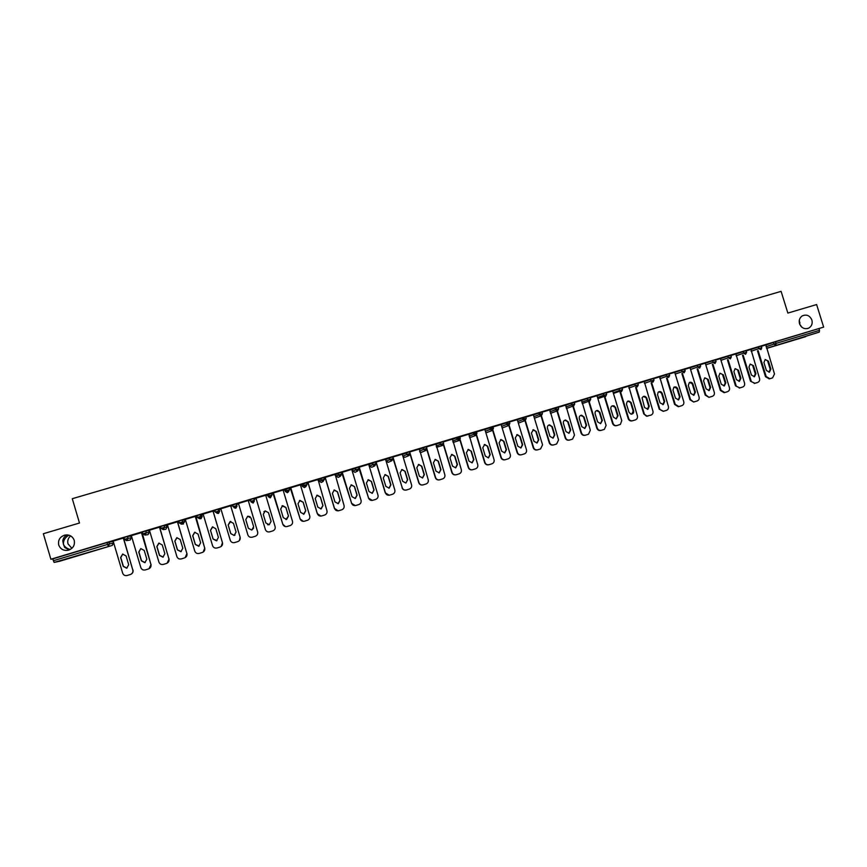 <?xml version="1.0" encoding="UTF-8"?>
<svg xmlns="http://www.w3.org/2000/svg" width="867" height="867" viewBox="0 0 867 867"><rect width="100%" height="100%" fill="white"/><g stroke="black" fill="none" stroke-linecap="round" stroke-linejoin="round"><path stroke-width="1.3" d="M70.292 549.44C66.987 548.659 64.711 546.99 63.464 544.4L64.689 547.467L69.295 549.895M74.226 540.347C75.093 545.224 73.088 548.518 68.222 550.231C63.573 550.924 60.408 549.169 58.718 544.985C57.872 540 59.953 536.695 64.949 535.058C69.512 534.484 72.6 536.25 74.226 540.347M71.874 548.323L67.994 543.837C67.236 540.715 68.125 538.071 70.65 535.904M801.455 326.859L799.851 324.583M811.88 320.042C812.726 323.597 811.696 326.274 808.792 328.084C804.587 329.558 801.498 328.116 799.526 323.727C798.702 320.389 799.602 317.788 802.224 315.913C806.548 314.092 809.767 315.469 811.88 320.042M67.789 534.95L67.734 534.961C64.841 535.871 63.193 537.876 62.771 540.975L63.464 544.4C63.248 540.412 65.068 537.345 68.948 535.199M799.667 324.139L799.309 320.259M794.79 339.81L804.24 336.84L794.79 339.81M76.339 556.105L67.94 558.467L76.339 556.105M123.634 538.472L124.198 538.299M130.906 536.283L131.481 536.109M141.744 533.021L142.556 532.782M148.756 530.918L149.579 530.669M159.745 527.613L160.828 527.288M166.497 525.586L167.569 525.261M177.659 522.227L178.992 521.826M184.162 520.276L185.462 519.886M195.487 516.873L197.058 516.396M201.718 514.998L203.268 514.532M213.206 511.541L215.027 510.999M219.199 509.742L220.977 509.211M230.839 506.241L232.909 505.624M236.583 504.518L238.598 503.911M248.385 500.974L250.682 500.281M253.998 499.284L256.112 498.655M265.855 495.718L267.784 495.144M271.664 493.973L273.528 493.421M283.238 490.494L284.907 489.996M289.242 488.695L290.846 488.208M300.535 485.303L301.954 484.87M306.723 483.439L308.067 483.038M317.734 480.134L318.915 479.776M324.106 478.216L325.212 477.88M334.846 474.986L335.789 474.704M341.403 473.014L342.259 472.753M351.872 469.871L352.576 469.654M358.613 467.844L359.231 467.66M456.811 438.334L458.697 437.759M473.425 433.337L475.322 432.763M489.953 428.374L491.86 427.799M506.393 423.432L508.062 422.923M522.747 418.512L524.188 418.078M539.025 413.624L540.228 413.256M555.216 408.758L556.191 408.465M571.331 403.914L572.068 403.686M59.552 561.285L112.201 545.441L59.563 561.285L54.122 562.412L52.768 558.901L50.882 559.248L43.35 533.725L79.482 523.018L72.286 498.698L781.102 291.355L787.854 313.074L816.616 304.555L823.65 327.119L775.542 341.75L776.052 343.397L819.521 330.327L819.012 328.691M819.521 330.327L819.261 332.115L766.558 348.426L805.681 336.656M50.882 559.248L823.65 327.119M761.356 346.312L765.897 344.947L774.491 373.959L772.573 377.893L769.235 378.89L765.496 376.69L757.476 350.832M52.768 558.901L106.988 542.601L112.916 541.474M765.539 345.131L775.542 341.75M130.852 536.077L127.427 536.5L127.969 538.32L131.372 537.854L130.852 536.077M124.523 539.372L126.712 540.564L127.969 538.32L124.512 539.35L123.894 537.562L127.427 536.5M148.69 530.712L145.764 530.983L146.306 532.804L149.222 532.49L148.69 530.712M142.871 533.834L145.06 535.047L146.306 532.804L142.871 533.834L142.253 532.045L145.764 530.983M166.442 525.38L164.015 525.51L164.557 527.32L166.963 527.147L166.442 525.38M161.143 528.371L163.31 529.553L164.557 527.32L161.132 528.339L160.514 526.562L164.015 525.51M184.097 520.07L182.157 520.059L182.699 521.869L184.628 521.836L184.097 520.07M178.775 521.1L182.157 520.059M201.664 514.792L200.201 514.63L200.743 516.439L202.184 516.548L201.664 514.792M196.842 515.681L200.201 514.63M219.134 509.547L218.159 509.243L218.69 511.042L219.665 511.292L219.134 509.547M214.821 510.305L218.159 509.243M232.714 504.995L236.008 503.879L237.049 506.068L236.008 503.879M254.313 500.335L250.996 501.321L253.056 503.033L251.018 501.863L250.368 499.565L253.771 498.536L254.313 500.335L253.11 502.524L250.899 501.354L250.368 499.565M271.978 495.014L268.672 496L270.656 497.235L270.266 497.853L268.239 496.683L267.719 494.949L271.436 493.236L271.978 495.014L270.786 497.203L268.586 496.032L268.055 494.255M289.545 489.736L286.273 490.711L288.234 491.947L287.378 492.694L285.373 491.524L284.853 489.79L289.014 487.948L289.545 489.736L288.364 491.914L286.175 490.744L285.644 488.966M307.026 484.48L303.764 485.444L305.715 486.68L304.404 487.568L302.42 486.398L301.9 484.675L306.495 482.702L307.026 484.469L305.856 486.647L303.678 485.487L303.147 483.71M324.421 479.245L321.169 480.21L323.109 481.445L321.354 482.464L319.37 481.304L318.861 479.57L323.89 477.479L324.421 479.245L323.109 481.445L321.083 480.253L320.552 478.476M341.717 474.043L338.488 475.008L340.406 476.232L338.206 477.392L336.244 476.221L335.724 474.509L341.186 472.277L341.717 474.043L340.406 476.232L338.401 475.04L337.87 473.274M358.927 468.874L355.708 469.827L357.616 471.052L354.971 472.342L353.032 471.182L352.511 469.459L358.396 467.107L358.927 468.863L357.616 471.052L355.622 469.86L355.091 468.104M376.04 463.726L372.843 464.679L374.739 465.904L371.661 467.313L369.732 466.153L369.212 464.441L375.509 461.97L376.04 463.715L374.739 465.904L372.756 464.712L372.225 462.956M393.076 458.6L389.89 459.553L391.765 460.778L388.253 462.317L386.346 461.157L385.837 459.445L392.545 456.844L393.076 458.589L391.765 460.778L389.803 459.586L389.272 457.83M402.375 454.481L409.484 451.761L410.015 453.495L408.888 455.63L406.764 454.481L406.233 452.737M419.043 449.442L426.336 446.7L426.867 448.434L425.751 450.558L423.638 449.409L423.107 447.665M435.635 444.424L443.113 441.661L443.633 443.384M452.13 439.45L459.792 436.643L460.312 438.366L459.207 440.479L457.115 439.341L456.584 437.607M468.559 434.497L476.384 431.658L476.904 433.381L475.81 435.483L473.729 434.345L473.198 432.611M484.891 429.566L492.9 426.694L493.421 428.417L492.326 430.52L490.256 429.371L489.725 427.648M501.159 424.667L509.319 421.763L509.85 423.475L508.766 425.567L506.696 424.429L506.176 422.706M517.328 419.801L525.673 416.854L526.193 418.555L525.109 420.647L523.05 419.509L522.53 417.796M533.422 414.957L541.929 411.966L542.449 413.667L541.376 415.748L539.328 414.621L538.808 412.909M549.44 410.134L558.11 407.111L558.63 408.801L557.568 410.882L555.519 409.744L554.999 408.043M565.371 405.333L574.203 402.277L574.723 403.957L573.672 406.038L571.635 404.9L571.115 403.198L571.667 404.889L565.891 407.002M581.237 400.565L590.221 397.465L590.73 399.145L589.69 401.215L587.663 400.077L587.143 398.387M597.005 395.818L606.152 392.675L606.672 394.355L605.632 396.414L604.505 396.317L603.096 393.596M612.709 391.093L622.007 387.907L622.528 389.586L621.498 391.635L619.872 391.18L618.962 388.828M628.337 386.389L637.787 383.171L638.307 384.84L635.273 385.761L634.763 384.081M643.878 381.718L653.49 378.445L654.011 380.114L650.987 381.036L650.467 379.356M659.343 377.069L669.118 373.753L669.638 375.411L666.625 376.332L666.105 374.663M674.743 372.431L684.67 369.082L685.179 370.74L682.177 371.661L681.657 369.992M690.056 367.825L700.146 364.433L700.655 366.08L697.653 367.001L697.144 365.343M705.304 363.24L715.546 359.805L716.055 361.452M720.477 358.689L730.87 355.199L731.38 356.846M735.563 354.148L746.108 350.626L746.617 352.262M750.594 349.629L761.28 346.063L761.79 347.7M754.864 383.301L750.54 381.263L754.929 383.29L757.617 382.466C759.308 381.751 759.947 380.429 759.546 378.521L750.952 349.434L746.184 350.864M739.822 387.907L735.509 385.858L739.876 387.896L742.596 387.072C744.298 386.346 744.937 385.024 744.536 383.106L735.931 353.953L730.946 355.448M720.455 358.624L715.622 360.054M705.283 363.175L700.222 364.682M690.034 367.76L684.746 369.331M674.721 372.366L669.194 374.002M663.504 411.272L659.234 409.17L663.233 411.326L666.376 410.405C668.11 409.668 668.782 408.324 668.381 406.385L659.711 376.852L653.566 378.695M648.007 416.019L646.511 416.214L643.758 413.895L647.031 416.073L650.9 415.141C652.656 414.393 653.328 413.05 652.927 411.11L644.246 381.502L637.863 383.42M632.433 420.788L632.151 420.853C630.276 421.221 628.965 420.484 628.196 418.653L628.694 418.512C629.464 420.354 630.786 421.091 632.661 420.723L635.359 419.899C637.115 419.151 637.798 417.807 637.397 415.857L628.705 386.173L622.083 388.156M612.687 391.006L606.228 392.924M596.984 395.72L590.297 397.704M585.258 435.223L585.073 435.277C583.166 435.646 581.833 434.909 581.063 433.056L581.497 432.936C582.266 434.79 583.61 435.537 585.518 435.158L588.498 434.237L590.329 430.238L581.605 400.326L574.279 402.516M569.37 440.089L569.218 440.122C567.311 440.501 565.967 439.764 565.197 437.9L565.609 437.792C566.379 439.656 567.722 440.393 569.641 440.013L572.578 439.114L574.485 435.082L565.739 405.084L558.185 407.36M553.395 444.977L553.287 444.999C551.369 445.378 550.014 444.641 549.245 442.777L549.645 442.669C550.415 444.533 551.77 445.28 553.688 444.901L556.603 444.002L558.554 439.948L549.808 409.874L542.005 412.215M533.389 414.838L525.749 417.103M517.296 419.671L509.406 422.012M501.115 424.537L492.976 426.954M484.848 429.425L476.46 431.918M472.352 469.773C470.413 470.131 469.058 469.372 468.288 467.519L468.581 467.443C469.361 469.329 470.748 470.077 472.71 469.686L475.636 468.798C477.424 467.996 478.129 466.609 477.728 464.647L468.917 434.183L459.868 436.903M455.912 474.813C453.961 475.149 452.617 474.39 451.859 472.537L452.119 472.472C452.91 474.368 454.286 475.116 456.27 474.726L459.196 473.826C461.006 473.024 461.71 471.637 461.309 469.665L452.498 439.114L443.189 441.91M439.374 479.874C437.434 480.199 436.079 479.429 435.332 477.587L435.581 477.533C436.372 479.429 437.759 480.177 439.742 479.787L442.679 478.887C444.5 478.075 445.215 476.687 444.814 474.704L435.982 444.077L426.412 446.949M422.738 484.967C420.809 485.26 419.465 484.501 418.728 482.659L418.956 482.616C419.736 484.512 421.134 485.271 423.139 484.87L426.076 483.97C427.919 483.157 428.634 481.759 428.233 479.776L419.39 449.063L409.56 452.01M402.299 454.232L392.621 457.104L402.234 487.72L392.946 457.007M385.533 459.272L375.595 462.241M368.681 464.333L358.656 467.346L368.551 498.016L359.231 467.14M351.742 469.415L341.696 472.439L351.579 503.196L342.248 472.244M338.141 510.826L334.521 508.42C335.312 510.338 336.743 511.097 338.791 510.685L341.793 509.774C343.7 508.951 344.448 507.531 344.047 505.504L335.139 474.379L325.071 477.435M320.844 516.082L317.365 513.654C318.167 515.594 319.598 516.353 321.668 515.93L324.681 515.009C326.588 514.185 327.347 512.755 326.946 510.728L318.037 479.516L307.937 482.583M300.394 484.848L290.261 487.893L300.134 518.921L290.759 487.709M283.108 490.039L272.942 493.095L282.805 524.221L273.408 492.922M265.725 495.263L255.982 498.189M248.244 500.519L238.458 503.456M230.709 505.786L220.847 508.756M213.076 511.086L203.138 514.077M185.321 519.398L194.782 551.119C195.595 553.092 197.069 553.861 199.204 553.428L202.325 552.474C204.309 551.618 205.111 550.166 204.71 548.085L195.801 516.277L185.332 519.42M177.529 521.771L167.429 524.806M159.615 527.147L149.438 530.203M131.34 535.611L140.833 567.603C141.657 569.586 143.153 570.356 145.32 569.922L148.485 568.947C150.511 568.091 151.324 566.617 150.934 564.515L142.069 532.425L131.351 535.643M123.493 538.006L113.165 541.106M765.496 376.69L766.168 376.506L758.137 350.604M766.168 376.506L769.907 378.706M768.422 361.149L765.193 359.523L763.925 362.514L766.385 370.469L769.419 372.16L770.882 369.093L768.422 361.149L765.084 359.577M769.842 378.727L769.235 378.89M769.007 372.257L770.21 369.288L767.75 361.366M751.19 381.079L743.138 355.112M753.466 365.69L750.204 364.075L748.947 367.055L751.418 375.021L754.463 376.722L755.937 373.644L753.466 365.69L750.128 364.107M750.54 381.263L742.51 355.329M754.062 376.82L755.287 373.84L752.816 365.885M736.137 385.674L728.074 359.642M738.446 370.242L735.129 368.638L733.905 371.618L736.376 379.605L739.432 381.307L740.917 378.229L738.446 370.242L735.097 368.659M735.509 385.858L727.456 359.859M739.031 381.404L740.277 378.413L737.806 370.437M720.444 358.602L729.461 387.722C729.862 389.641 729.212 390.963 727.5 391.689L724.129 392.697L720.401 390.475L712.338 364.4M720.401 390.475L721.019 390.302L712.945 364.194M721.019 390.302L724.747 392.523M723.349 374.826L719.957 373.243L718.776 376.202L721.257 384.211L724.335 385.913L725.82 382.824L723.349 374.826L719.989 373.233M724.714 392.534L724.129 392.697M723.934 386.01L725.202 383.008L722.731 375.01M705.272 363.165L714.3 392.35C714.701 394.279 714.05 395.601 712.327 396.327L708.935 397.346L705.218 395.114L697.144 368.974M705.218 395.114L705.814 394.94L697.729 368.768M705.814 394.94L708.935 397.346M708.176 379.421L704.708 377.882L703.581 380.808L706.063 388.839L709.173 390.54L710.647 387.441L708.176 379.421L704.817 377.828M708.762 390.638L710.051 387.614L707.58 379.605M690.034 367.738L699.073 397.01C699.474 398.939 698.813 400.272 697.09 400.998L693.654 402.017L689.969 399.774L681.885 373.558M689.969 399.774L690.544 399.611L682.437 373.363M690.544 399.611L693.654 402.017M692.928 384.048C692.148 382.369 690.956 381.87 689.341 382.564L688.311 385.447L690.804 393.488L693.936 395.189L695.41 392.09L692.928 384.048L689.558 382.445M693.524 395.287L694.825 392.252L692.343 384.222M674.71 372.344L683.76 401.681C684.161 403.621 683.499 404.954 681.765 405.691L678.265 406.731L674.645 404.455L666.539 378.175M674.645 404.455L675.198 404.304L667.081 377.99M675.198 404.304L678.818 406.58M677.604 388.687C676.748 386.931 675.491 386.465 673.832 387.321L672.976 390.096L675.458 398.17L678.633 399.85L680.086 396.75L677.604 388.687L674.233 387.083M678.915 406.558L678.265 406.731M678.2 399.969L679.533 396.913L677.04 388.871M659.776 409.018L651.648 382.629M662.204 393.358C661.196 391.429 659.83 391.06 658.118 392.252L657.554 394.767L660.047 402.862L663.288 404.531L664.696 401.443L662.204 393.358L658.833 391.743M659.234 409.17L651.117 382.813M662.811 404.661L664.155 401.605L661.662 393.531M644.268 413.754L636.129 387.289M646.728 398.051C645.189 395.72 643.639 395.666 642.068 397.888L644.549 407.577L648.017 409.159L649.231 406.157L646.728 398.051L643.357 396.425M643.758 413.895L635.63 387.462M647.335 409.387L648.7 406.309L646.218 398.213M628.694 418.512L620.544 391.971M631.187 402.765L631.078 402.494C628.477 400.142 626.939 400.706 626.483 404.195L628.987 412.324L631.013 414.133C633.062 414.068 633.95 412.995 633.679 410.893L631.187 402.765L627.806 401.139M628.196 418.653L619.547 390.497M631.783 414.123L633.181 411.034L630.688 402.927M612.676 390.984L621.78 420.625L620.371 424.397L617.022 425.513C615.137 425.881 613.803 425.144 613.045 423.302L604.873 396.685M615.559 407.501L614.053 405.843C611.723 405.485 610.65 406.515 610.834 408.942L613.337 417.092L616.209 418.891L618.063 415.651L615.559 407.501L612.167 405.864M616.784 425.578L616.535 425.643C614.66 426.011 613.327 425.274 612.568 423.432L603.898 395.189M616.155 418.891L617.575 415.792L615.071 407.653M596.973 395.699L606.098 425.415L604.386 429.36L601.308 430.325C599.411 430.693 598.078 429.956 597.309 428.103L589.126 401.41M599.856 412.269L597.71 410.438C595.705 410.557 594.838 411.652 595.109 413.711L597.612 421.882L600.603 423.66L602.359 420.43L599.856 412.269L596.463 410.622M601.059 430.39L600.842 430.444C598.945 430.812 597.623 430.075 596.854 428.233L588.173 399.915M600.452 423.681L601.893 420.571L599.39 412.41M581.497 432.936L573.304 406.168M584.065 417.049L581.616 415.206C579.785 415.499 579.004 416.593 579.297 418.501L581.811 426.694L584.857 428.461L586.58 425.242L584.065 417.049L580.673 415.401M581.063 433.056L572.372 404.661M584.672 428.504L586.135 425.372L583.632 417.19M565.609 437.792L557.394 410.936M568.21 421.861L565.587 420.018C563.832 420.397 563.116 421.492 563.409 423.313L565.923 431.528L569.012 433.294L570.724 430.075L568.21 421.861L564.807 420.202M565.197 437.9L556.484 409.441M568.817 433.337L570.302 430.195L567.787 421.991M549.645 442.669L541.409 415.737M552.268 426.694L549.537 424.852C547.836 425.285 547.142 426.38 547.445 428.157L549.971 436.394L553.081 438.16L554.782 434.931L552.268 426.694L548.854 425.036M549.245 442.777L541.03 415.878M552.875 438.203L554.381 435.039L551.867 426.824M533.378 414.805L542.558 444.836L540.564 448.911L537.659 449.81C535.719 450.19 534.365 449.442 533.595 447.578L525.348 420.56M536.25 431.549L533.433 429.718L531.406 433.023L533.931 441.281L537.052 443.048L538.765 439.807L536.25 431.549L532.826 429.891M537.345 449.886L537.28 449.908C535.34 450.287 533.996 449.54 533.216 447.675L524.979 420.701M536.846 443.091L538.385 439.916L535.871 431.679M517.285 419.65L526.464 449.756C526.865 451.685 526.193 453.051 524.448 453.853L521.544 454.742C519.604 455.121 518.238 454.384 517.469 452.509L509.189 425.372M520.146 436.437L517.274 434.605L515.28 437.911L517.805 446.191L520.959 447.957L522.671 444.706L520.146 436.437L516.721 434.768M521.208 454.828L521.186 454.828C519.246 455.218 517.881 454.471 517.111 452.596L508.853 425.534M520.753 448.011L522.302 444.814L519.788 436.545M501.104 424.505L510.305 454.698C510.706 456.638 510.024 458.004 508.257 458.806L505.353 459.694C503.402 460.084 502.036 459.337 501.256 457.462L492.944 430.173M503.965 441.346L501.039 439.515L499.067 442.831L501.603 451.133L504.767 452.899L506.491 449.637L503.965 441.346L500.53 439.667M505.006 459.781C503.055 460.16 501.69 459.423 500.92 457.548L492.64 430.379M504.561 452.942L506.155 449.735L503.629 441.455M484.837 429.393L494.06 459.662C494.461 461.612 493.767 462.989 491.979 463.791L489.075 464.679C487.113 465.07 485.737 464.322 484.956 462.436L476.601 434.963M487.698 446.277L484.729 444.457L482.778 447.762L485.314 456.085L488.5 457.863L490.234 454.59L487.698 446.277L484.263 444.587M488.717 464.766C486.777 465.135 485.412 464.387 484.642 462.523L476.341 435.212M488.294 457.906L489.909 454.687L487.384 446.375M468.581 467.443L460.16 439.732M471.355 451.23L468.343 449.409L466.413 452.726L468.949 461.071L472.147 462.848L473.891 459.575L471.355 451.23L467.909 449.54M468.288 467.519L459.943 440.035M471.951 462.891L473.588 459.651L471.052 451.328M452.119 472.472L443.622 444.446M454.926 456.215L451.88 454.395L449.951 457.722L452.498 466.088L455.717 467.855L457.462 464.571L454.926 456.215L451.469 454.525M451.859 472.537L443.438 444.814M455.511 467.909L457.18 464.647L454.644 456.302M435.581 477.533L426.943 449.03M438.409 461.222L435.342 459.402L433.413 462.74L435.96 471.128L439.201 472.894L440.956 469.6L438.409 461.222L434.941 459.521M435.332 477.587L426.835 449.55M438.995 472.948L440.696 469.676L438.16 461.298M418.956 482.616L409.679 451.978M421.806 466.251L418.718 464.43L416.789 467.779L419.335 476.189L422.597 477.966L424.353 474.661L421.806 466.251L418.327 464.549M418.728 482.659L410.08 454.124M422.392 478.02L424.126 474.726L421.579 466.327M402.288 454.2L411.565 484.87C411.966 486.864 411.251 488.262 409.397 489.075L406.439 489.985C404.434 490.386 403.025 489.627 402.234 487.72M405.127 471.312L402.006 469.491L400.088 472.84L402.635 481.272L405.908 483.06L407.674 479.744L405.127 471.312L401.638 469.611M406.027 490.083C404.098 490.354 402.765 489.584 402.039 487.763M405.908 483.06L407.468 479.798L404.922 471.377M385.522 459.239L394.821 489.985C395.222 491.99 394.485 493.399 392.621 494.212L389.662 495.122C387.636 495.523 386.227 494.764 385.436 492.857L376.137 462.057M388.362 476.395L385.208 474.574L383.29 477.934L385.848 486.387L389.131 488.175L390.909 484.848L388.362 476.395L384.85 474.693M389.207 495.22L385.262 492.889L375.964 462.111M388.915 488.229L390.724 484.902L388.178 476.46M368.67 464.3L377.979 495.133C378.38 497.138 377.644 498.558 375.769 499.37L372.788 500.281C370.762 500.692 369.342 499.934 368.551 498.016M371.499 481.51L368.334 479.689L366.405 483.049L368.963 491.535L372.268 493.312L374.056 489.985L371.499 481.51L367.966 479.809M372.301 500.389L368.399 498.048M372.041 493.377L373.894 490.028L371.347 481.564M351.731 469.394L361.051 500.302C361.452 502.318 360.715 503.738 358.83 504.561L355.838 505.472C353.79 505.884 352.37 505.125 351.579 503.196M354.56 486.647L351.373 484.826L349.444 488.197L352.002 496.704L355.318 498.492L357.117 495.144L354.56 486.647L351.005 484.946M355.275 505.591L351.449 503.228M355.069 498.547L356.976 495.176L354.419 486.69M334.521 508.42L325.168 477.37M337.534 491.806L334.315 489.985L332.386 493.366L334.955 501.895L338.282 503.684L340.092 500.324L337.534 491.806L333.936 490.115M334.413 508.43L325.071 477.403M338 503.749L339.983 500.357L337.415 491.849M317.365 513.654L308.013 482.529M320.411 496.997L317.181 495.176L315.241 498.568L317.81 507.119L321.158 508.907L322.979 505.537L320.411 496.997L316.758 495.317M317.279 513.665L307.926 482.551M320.812 508.983L322.892 505.559L320.324 497.029M300.394 484.816L309.757 515.984C310.158 518.022 309.389 519.452 307.471 520.276L304.447 521.208C302.366 521.62 300.936 520.861 300.134 518.921M303.201 502.221L299.949 500.389L297.999 503.792L300.578 512.364L303.938 514.164L305.78 510.782L303.201 502.221L299.451 500.573M303.342 521.36L300.069 518.932M303.483 514.25L305.704 510.793L303.136 502.242M283.097 490.018L292.472 521.262C292.873 523.31 292.103 524.741 290.174 525.575L287.129 526.507C285.048 526.93 283.607 526.161 282.805 524.221M285.904 507.466L282.631 505.634L280.68 509.048L283.26 517.642L286.63 519.441L288.483 516.049L285.904 507.466L281.959 505.905M285.406 526.594L282.761 524.21M285.926 519.55L288.44 516.06L285.861 507.477M265.714 495.241L275.11 526.572C275.511 528.621 274.731 530.062 272.791 530.897L269.735 531.829C267.632 532.251 266.191 531.493 265.378 529.542L255.982 498.167L265.378 529.542M267.578 524.719L269.214 524.741L271.078 521.349L268.499 512.744L265.226 510.901L263.265 514.326L265.844 522.942L269.236 524.752L271.1 521.349L268.521 512.733L265.215 510.923L263.893 511.693M257.716 532.197L248.244 500.487L257.64 531.894C258.041 533.964 257.271 535.416 255.31 536.25L252.243 537.193C250.13 537.616 248.677 536.846 247.864 534.896L238.458 503.424M251.04 518.033L247.724 516.201L245.762 519.636L248.341 528.274L251.755 530.084L253.63 526.67L251.04 518.033M250.097 516.678L247.734 516.212L245.773 519.636L248.352 528.263L251.755 530.073L253.673 528.057M230.676 505.764L240.116 537.247C240.495 539.339 239.704 540.791 237.742 541.626L234.654 542.569C232.54 543.002 231.077 542.233 230.264 540.271L220.836 508.723M233.472 523.365L230.134 521.533L228.162 524.979L230.752 533.639L234.177 535.448L236.062 532.024L233.472 523.365M239.465 540.444L240.116 537.247L230.698 505.754M230.785 521.435L228.194 524.968L230.785 533.617L234.198 535.427L235 535.037M213.011 511.075L222.451 542.666C222.852 544.736 222.06 546.188 220.077 547.034L216.978 547.987C214.853 548.41 213.38 547.651 212.567 545.679L203.127 514.044M215.807 528.718L212.458 526.887L210.464 530.344L213.065 539.025L216.501 540.835L218.397 537.399L215.807 528.718M222.451 542.666L213.065 511.053M222.494 542.634L221.193 546.459M212.805 526.811L210.529 530.322L213.119 539.003L217.021 540.618M204.71 548.085L195.259 516.407M198.055 534.105L194.685 532.262L192.68 535.73L195.281 544.443L198.738 546.253L200.645 542.807L198.055 534.105M204.785 548.042L203.138 552.095M194.923 532.219L192.777 535.708L195.368 544.411L199.128 546.102M177.421 521.771L186.882 553.536C187.283 555.617 186.481 557.08 184.476 557.936L181.344 558.89C179.187 559.334 177.713 558.565 176.89 556.581L167.418 524.773M180.206 539.512L176.814 537.681L174.809 541.149L177.41 549.884L180.878 551.705L182.807 548.247L180.206 539.512M186.882 553.536L177.518 521.739M186.979 553.482L185.126 557.654M177.009 537.638L174.917 541.127L177.518 549.851L181.214 551.575M159.474 527.158L168.957 559.009C169.347 561.101 168.545 562.575 166.529 563.431L163.386 564.395C161.219 564.829 159.734 564.059 158.91 562.076L149.427 530.181M162.259 544.953L158.845 543.121L156.829 546.6L159.441 555.368L162.92 557.178L164.86 553.71L162.259 544.953M168.957 559.009L159.604 527.125M169.076 558.955L167.082 563.203M159.019 543.078L156.97 546.568L159.571 555.313L163.224 557.069M150.934 564.515L141.44 532.576M144.215 550.426L140.79 548.583L138.763 552.084L141.375 560.862L144.876 562.683L146.826 559.204L144.215 550.426M151.075 564.46L148.983 568.752M140.79 548.583L138.926 552.041L141.538 560.808L145.147 562.585M123.309 538.028L132.814 570.053C133.215 572.155 132.391 573.64 130.353 574.507L127.178 575.471C124.989 575.926 123.482 575.146 122.67 573.163L113.154 541.073M126.083 555.931L122.637 554.078L120.6 557.589L123.212 566.4L126.723 568.221L128.695 564.731L126.083 555.931M132.814 570.053L123.482 537.973M132.987 569.987C133.388 571.949 132.651 573.401 130.798 574.333M122.778 554.046L120.784 557.535L123.396 566.335L126.994 568.123M819.261 332.115L766.526 348.317M766.038 346.757L776.052 343.397L775.846 345.174L773.917 344.069L773.407 342.422M108.993 542.038L109.535 543.869L113.436 543.251L112.211 545.441L54.122 562.412M53.31 560.743L107.541 544.433L106.988 542.601M108.256 546.123L107.541 544.433L109.535 543.869L108.256 546.123M751.093 351.254L758.809 348.61L761.009 349.618L761.8 347.71L758.809 348.61L758.3 346.963M736.072 355.773L743.637 353.172L743.127 351.525M720.976 360.314L728.388 357.768L727.868 356.109M705.803 364.877L713.064 362.373L712.544 360.705M690.566 369.472L697.653 367.001L699.626 368.117L700.666 366.102M675.252 374.078L682.177 371.661L684.15 372.777L685.19 370.751M659.852 378.716L666.625 376.332L668.609 377.459L669.638 375.433M644.387 383.366L650.987 381.036L652.981 382.163L654.011 380.125M628.846 388.048L635.273 385.761L637.278 386.888L638.307 384.85M613.218 392.751L619.482 390.508L619.872 391.18L613.446 393.466M597.526 397.476L603.627 395.276L604.505 396.317L597.883 398.679M581.746 402.234L587.663 400.077L588.877 401.237L582.169 403.632M549.949 411.803L555.563 409.733L557.058 410.947L550.426 413.364M533.942 416.637L539.372 414.599L540.954 415.813L534.419 418.219M517.837 421.481L523.104 419.498L524.752 420.712L518.336 423.096M501.668 426.358L506.751 424.407L508.441 425.632L502.166 427.995M485.412 431.257L490.31 429.349L492.044 430.574L485.899 432.871M469.069 436.188L473.794 434.324L475.56 435.537L469.535 437.705M452.65 441.14L457.18 439.32L458.979 440.534L453.073 442.517M436.144 446.126L440.414 444.359L439.894 442.625M419.552 451.133L423.714 449.377L425.545 450.602L421.189 452.401L419.823 452M402.884 456.183L406.84 454.449L408.704 455.674L404.77 457.342L402.927 456.324M386.346 461.157L389.89 459.553L389.359 457.798M369.732 466.153L372.843 464.679L372.311 462.924M353.032 471.182L355.708 469.827L355.177 468.072M336.244 476.232L338.488 475.008L337.957 473.241M319.381 481.304L321.169 480.21L320.638 478.443M302.42 486.409L303.764 485.444L303.233 483.667M285.373 491.535L286.273 490.711L285.731 488.923M268.239 496.683L268.141 494.212M251.018 501.863L250.455 499.522M233.256 506.783L232.584 504.908M215.363 512.104L214.713 510.273M197.383 517.491L196.744 515.67M179.317 522.909L178.678 521.1M165.153 529.39L163.213 529.574L161.056 528.371L160.514 526.562M147.509 534.744L144.962 535.069L142.795 533.866L142.253 532.045M129.736 540.108L126.615 540.596L124.436 539.382L123.894 537.562M113.436 543.251L112.905 541.463M745.577 354.289L746.628 352.273L743.637 353.172L745.577 354.289M730.339 358.873L731.38 356.857L728.388 357.768L730.339 358.873M715.015 363.49L716.055 361.474L713.064 362.373L715.015 363.49M618.973 388.817L619.493 390.508L622.528 389.597M603.107 393.585L603.627 395.276L606.672 394.366M587.165 398.376L587.685 400.077L590.741 399.156M566.346 408.52L573.044 406.092L571.667 404.889L574.723 403.968M555.032 408.032L555.563 409.733L558.63 408.812M538.851 412.887L539.372 414.599L542.449 413.678M522.573 417.775L523.104 419.498L526.193 418.566M506.22 422.695L506.751 424.407L509.85 423.486M489.79 427.626L490.31 429.349L493.421 428.428M473.263 432.59L473.794 434.324L476.915 433.392M456.66 437.586L457.18 439.32L460.312 438.377M439.959 442.593L440.49 444.337L442.517 445.508L443.633 443.395L442.289 443.774L440.414 444.359L442.311 445.562L436.502 447.296M423.183 447.643L423.714 449.377L426.867 448.434M406.309 452.704L406.84 454.449L410.015 453.506M305.552 486.712L305.748 486.084M253.197 502.99L254.367 501.007M235.867 508.203L237.049 506.068M232.681 504.865L233.212 506.664L235.228 507.899L236.55 505.667L233.125 506.696L235.759 508.235L234.188 507.834M219.665 511.292L218.473 513.448L217.129 513.307M214.799 510.24L215.341 512.039L217.368 513.275L218.69 511.042L215.244 512.072L218.506 513.437M202.184 516.559L200.992 518.704L199.941 518.704M196.831 515.637L197.373 517.447L199.41 518.683L200.743 516.439L197.275 517.48L201.025 518.694M184.628 521.836L182.644 524.058M178.765 521.067L179.306 522.877L181.355 524.112L182.699 521.869L179.209 522.909L181.355 524.112L183.457 523.982M166.963 527.147L165.792 529.303M149.222 532.49L148.04 534.646M131.372 537.854L130.202 540.022M770.882 369.093L770.21 369.288M755.937 373.644L755.287 373.84M740.917 378.229L740.277 378.413M725.82 382.824L725.202 383.008M710.647 387.441L710.051 387.614M695.41 392.09L694.825 392.252M680.086 396.75L679.533 396.913M664.696 401.443L664.155 401.605M808.792 328.084L807.199 328.636M799.233 320.757L799.97 323.098M800.653 325.32L800.978 326.36M64.949 535.058L67.171 534.896M754.929 383.29L754.279 383.474M739.876 387.896L739.248 388.069"/></g></svg>
